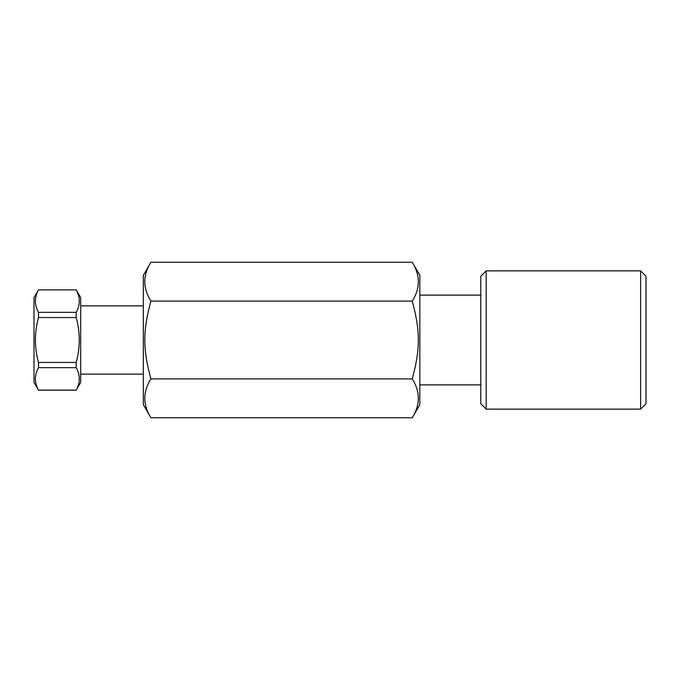<?xml version="1.0" encoding="UTF-8"?>
<svg xmlns="http://www.w3.org/2000/svg" width="680" height="680" viewBox="0 0 680 680"><rect width="100%" height="100%" fill="white"/><g stroke="black" fill="none" stroke-linecap="round" stroke-linejoin="round"><path stroke-width="1.02" d="M143.319 275.383L143.319 404.617L150.9 417.75C142.8 404.796 142.8 391.833 150.9 378.879C142.8 349.146 142.8 330.854 150.9 301.121C142.8 288.167 142.8 275.204 150.9 262.25L143.319 275.383M150.9 378.879L412.258 378.879C420.359 391.833 420.359 404.796 412.258 417.75L150.9 417.75M412.258 417.75L419.841 404.617L419.841 275.383L412.258 262.25C420.359 275.204 420.359 288.167 412.258 301.121L150.9 301.121M412.258 301.121C420.359 330.854 420.359 349.146 412.258 378.879M412.258 262.25L150.9 262.25M38.488 289.808L34 297.585L34 382.415L38.488 390.099C34.374 382.619 34.374 375.13 38.488 367.65L38.488 362.449C34.374 347.48 34.374 332.52 38.488 317.551L38.488 312.35C34.374 304.87 34.374 297.381 38.488 289.901L76.194 289.901C80.308 297.381 80.308 304.87 76.194 312.35L76.194 317.551C80.308 332.52 80.308 347.48 76.194 362.449L76.194 367.65C80.308 375.13 80.308 382.619 76.194 390.099L80.682 382.415L80.682 297.585L76.194 289.808M80.682 305.881L143.319 305.881M76.194 390.099L38.488 390.099M38.488 289.901L76.194 289.901M76.194 312.35L38.488 312.35M38.488 317.551L76.194 317.551M76.194 362.449L38.488 362.449M38.488 367.65L76.194 367.65M480.802 402.365L480.802 403.767L486.175 409.139L486.175 270.861L480.802 276.233L480.802 402.365M640.628 409.139L646 403.767L646 276.233L640.628 270.861L640.628 409.139L486.175 409.139M80.682 374.119L143.319 374.119M38.488 390.192L76.194 390.192M480.802 295.111L419.841 295.111M480.802 384.888L419.841 384.888M640.628 270.861L486.175 270.861"/></g></svg>

